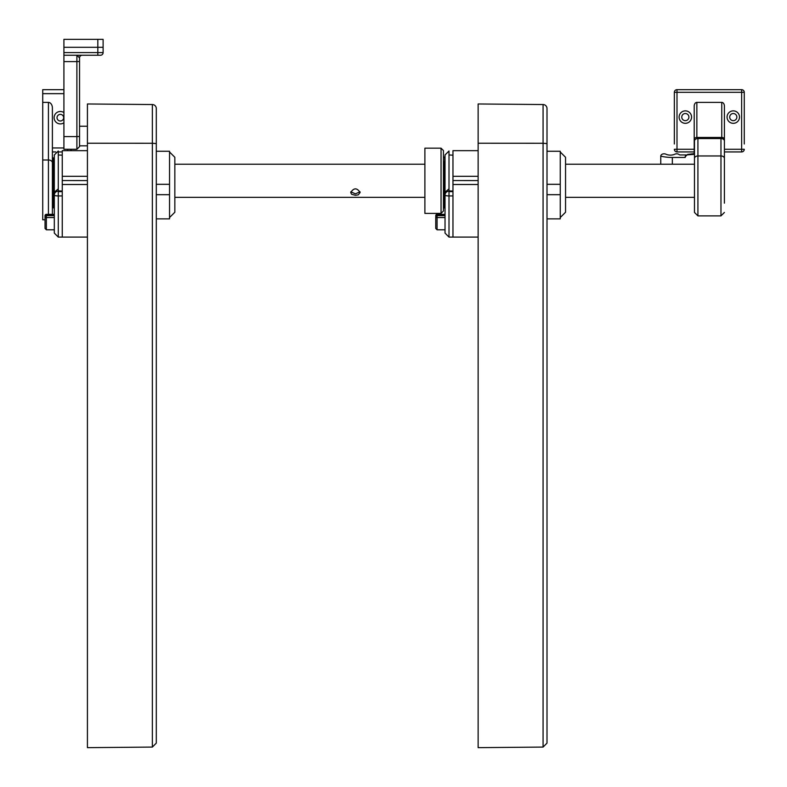 <?xml version="1.0" encoding="UTF-8"?>
<svg xmlns="http://www.w3.org/2000/svg" width="787" height="787" viewBox="0 0 787 787"><rect width="100%" height="100%" fill="white"/><g stroke="black" fill="none" stroke-linecap="round" stroke-linejoin="round"><path stroke-width="1.18" d="M560.255 151.989L565.548 157.282L565.548 212.244L560.255 217.546M441.045 213.395L443.435 211.014L443.435 150.553L441.045 148.172L424.891 148.172L424.891 213.395L441.045 213.395L441.045 148.172M444.753 164.532L444.753 157.803L443.435 156.485M103.117 39.35L103.117 47.299L97.824 47.299L103.117 47.299L103.117 52.591A2.646 2.646 0 0 1 100.47 55.247L63.914 55.247L63.914 47.299L97.824 47.299L63.914 47.299L63.914 39.35L103.117 39.35M169.539 151.989L174.842 157.282L174.842 212.244L169.539 217.546M686.146 154.941L680.165 154.941A1.328 0.935 180 0 1 679.171 154.616A3.315 2.341 0 0 0 674.882 154.183A8.323 5.883 180 0 1 665.861 154.183A3.315 2.341 0 0 0 662.487 154.095A3.315 2.341 0 0 0 660.755 156.151A37.087 26.227 0 0 0 672.334 157.469L685.211 157.469L685.211 156.711A2.646 1.869 0 0 1 687.592 154.842L694.478 154.35M694.478 212.441L694.478 140.981A3.443 2.44 0 0 1 697.921 138.551L697.921 215.884L694.478 212.441L694.478 158.59M694.478 157.184L694.478 157.843M697.921 138.551L720.971 138.551A3.443 2.44 0 0 1 724.414 140.981L724.414 203.164M694.567 140.42L694.478 140.981M694.478 147.553L694.478 143.814M660.755 164.227L660.755 156.151M694.478 153.603L687.592 154.429L685.211 156.711M736.858 117.096A3.581 3.581 0 0 1 731.497 120.195A3.581 3.581 0 0 1 731.497 113.997A3.581 3.581 0 0 1 736.858 117.096M688.91 117.096A3.581 3.581 0 0 1 683.549 120.195A3.581 3.581 0 0 1 683.549 113.997A3.581 3.581 0 0 1 688.91 117.096M721.758 137.459L721.758 102.389A3.748 2.646 -90 0 1 724.414 106.127L724.414 139.329A2.646 1.869 180 0 0 721.758 137.459L696.859 137.459A2.646 1.869 180 0 0 694.213 139.329L694.213 153.632M724.414 139.329L724.414 185.122M694.213 151.93L676.997 151.93L676.997 149.274L694.213 149.274M724.414 149.274L741.629 149.274L741.629 151.93L724.414 151.93M674.351 143.982L674.351 92.325A2.646 2.646 0 0 1 676.997 89.679L741.629 89.679A2.646 2.646 0 0 1 744.276 92.325L744.276 143.982M694.213 139.329L694.213 106.127A3.748 2.646 90 0 1 696.859 102.389L696.859 137.459M721.758 102.389L696.859 102.389M733.287 123.323A6.227 6.227 0 0 0 739.505 117.096A6.227 6.227 0 0 0 733.287 110.869A6.227 6.227 0 0 0 727.06 117.096A6.227 6.227 0 0 0 733.287 123.323M685.339 123.323A6.227 6.227 0 0 0 691.566 117.096A6.227 6.227 0 0 0 685.339 110.869A6.227 6.227 0 0 0 679.112 117.096A6.227 6.227 0 0 0 685.339 123.323M741.629 151.93A2.646 2.646 0 0 0 744.276 149.274A2.646 2.646 0 0 1 741.629 151.93A2.646 2.646 0 0 0 744.276 149.274L741.629 149.274L741.629 92.325L676.997 92.325L676.997 149.274L674.351 149.274A2.646 2.646 0 0 0 676.997 151.93A2.646 2.646 0 0 1 674.351 149.274A2.646 2.646 0 0 0 676.997 151.93M63.914 93.653L42.724 93.653L42.724 102.389L48.42 102.389A5.617 3.974 90 0 1 52.395 108.006L52.395 214.33M52.395 153.672L52.395 151.93L55.729 151.93M52.395 180.784L52.395 157.872L53.447 157.872L53.447 180.784M42.724 102.389L42.724 219.799L45.046 219.799M62.262 151.93L58.287 151.93M42.724 93.653L42.724 89.679L63.914 89.679M63.914 122.782A6.217 6.217 0 0 1 54.411 115.817A6.217 6.217 0 0 1 63.914 112.6M70.535 150.661A3.974 3.974 0 0 0 71.371 149.274A3.974 3.974 0 0 1 70.535 150.661M60.343 121.001A3.315 3.315 0 0 1 57.471 116.033A3.315 3.315 0 0 1 63.206 116.033A3.315 3.315 0 0 1 60.343 121.001M449.003 188.88L449.003 150.996L445.029 154.97L445.029 192.166L449.003 188.88L449.003 191.625L452.968 191.625M478.132 184.502L452.968 184.502L452.968 237.084L452.968 195.933L449.003 195.933L449.003 237.084L445.029 233.109L445.029 192.166M437.08 229.794L435.752 228.476L435.752 216.592A1.328 0.964 0 0 0 437.08 217.556L437.08 229.794L445.029 229.794M444.36 161.591L444.36 207.945L443.701 207.276L443.701 162.25M452.968 191.044L449.003 190.877M58.287 188.88L58.287 150.996L54.313 154.97L54.313 192.166L58.287 188.88L58.287 191.625L62.262 191.625M54.313 161.591L53.654 161.591L53.654 207.945L54.313 207.945L54.313 214.723L46.374 214.723L46.374 215.658L54.313 215.658M54.313 217.556L46.374 217.556L46.374 229.794L54.313 229.794L54.313 233.109L54.313 192.166M58.287 237.084L58.287 195.933L62.262 195.933L62.262 237.084L58.287 237.084L54.313 233.109M46.374 229.794L45.046 228.476L45.046 215.658A1.328 0.935 0 0 1 46.374 214.723L46.374 214.694M53.654 207.945L52.995 207.276L52.995 162.25L53.654 161.591M62.262 191.044L58.287 190.877M547.004 184.315L560.255 184.315L560.255 151.261L547.004 151.261L547.004 143.568L543.069 143.273L543.069 747.079L478.132 747.65L478.132 103.973L543.069 104.543A3.974 3.974 0 0 1 547.004 108.517A3.974 3.974 0 0 0 543.069 104.543L543.069 143.273L478.132 143.234M547.004 108.517L547.004 743.115L547.004 218.875L560.255 218.875L560.255 194.684L547.004 194.684M547.004 116.535L547.004 144.159M560.255 184.315L560.255 194.684M478.132 150.661L452.968 150.661L452.968 181.266M452.968 184.502L452.968 180.548L478.132 180.567L452.968 180.548M156.298 108.517L156.298 143.568L152.363 143.273L152.363 747.079L87.426 747.65L87.426 103.973L152.363 104.543A3.974 3.974 0 0 1 156.298 108.517A3.974 3.974 0 0 0 152.363 104.543L152.363 143.273L87.426 143.234M156.298 143.568L156.298 743.115L152.363 747.079M156.298 116.535L156.298 144.159M156.298 151.261L169.539 151.261L169.539 218.875L156.298 218.875M169.539 184.315L156.298 184.315M87.426 150.661L62.262 150.661L62.262 181.266M87.426 184.502L62.262 184.502L62.262 237.084L87.426 237.084M62.262 184.502L62.262 180.548L87.426 180.567L62.262 180.548M355.419 195.333L358.292 194.822L360.121 192.49C356.993 187.68 353.855 187.68 350.717 192.49L351.543 194.222L355.419 195.333M350.825 191.772L355.419 193.858L360.013 191.762M87.426 126.235L79.546 126.235L79.546 57.894L79.546 146.628L76.89 149.274L76.89 136.574L63.914 136.574L63.914 55.247M79.546 126.235L79.546 145.831L87.426 145.831M76.89 149.274L63.914 149.274L63.914 136.574M79.546 57.894L76.89 55.247L79.546 57.894A2.646 2.646 0 0 1 82.173 55.247M97.824 39.35L97.824 52.591L103.117 52.591M672.334 164.227L672.334 157.469M697.921 215.884L720.971 215.884L720.971 138.551M694.478 158.403A3.443 2.44 180 0 1 697.921 155.964L720.971 155.964A3.443 2.44 0 0 1 724.414 158.403M744.276 92.325A2.646 2.646 0 0 0 741.629 89.679L741.629 92.325L744.276 92.325M674.351 92.325L676.997 92.325L676.997 89.679A2.646 2.646 0 0 0 674.351 92.325M48.42 214.33L48.42 102.389M42.724 159.997L48.42 159.997A3.974 2.814 0 0 1 52.395 162.801M52.395 147.956L63.914 147.956M67.623 149.274L67.623 150.661M449.003 191.152A3.974 3.925 180 0 0 445.029 195.078A3.974 0.846 180 0 0 449.003 195.933L449.003 191.625M445.029 217.556L437.08 217.556L437.08 215.658L445.029 215.658M445.029 214.723L437.08 214.723L437.08 215.658A1.328 0.935 0 0 0 435.752 216.592M437.08 214.723L437.08 214.694A1.328 0.935 0 0 0 435.752 215.658A1.328 1.328 0 0 1 437.08 214.33L445.029 214.33M58.287 191.152A3.974 3.925 180 0 0 54.313 195.078A3.974 0.846 180 0 0 58.287 195.933L58.287 191.625M46.374 217.556L46.374 215.658A1.328 0.935 0 0 0 46.374 217.556M478.132 176.308L452.968 176.308M169.539 194.684L156.298 194.684M87.426 176.308L62.262 176.308M63.914 52.591L97.824 52.591L97.824 55.247M79.546 136.466L76.89 136.574L76.89 61.593L63.914 61.593M79.546 61.484L76.89 61.593L76.89 55.247M720.971 215.884L724.414 212.441M52.995 203.695L52.395 203.695M478.132 237.084L449.003 237.084M445.029 207.945L444.36 207.945M452.968 155.177L449.003 154.97M45.046 215.658A1.328 1.328 0 0 1 46.374 214.33L54.313 214.33M62.262 155.177L58.287 154.97M543.069 747.079L547.004 743.115M694.478 164.227L565.548 164.227M424.891 164.227L174.842 164.227M694.478 197.34L565.548 197.34M424.891 197.34L174.842 197.34"/></g></svg>
